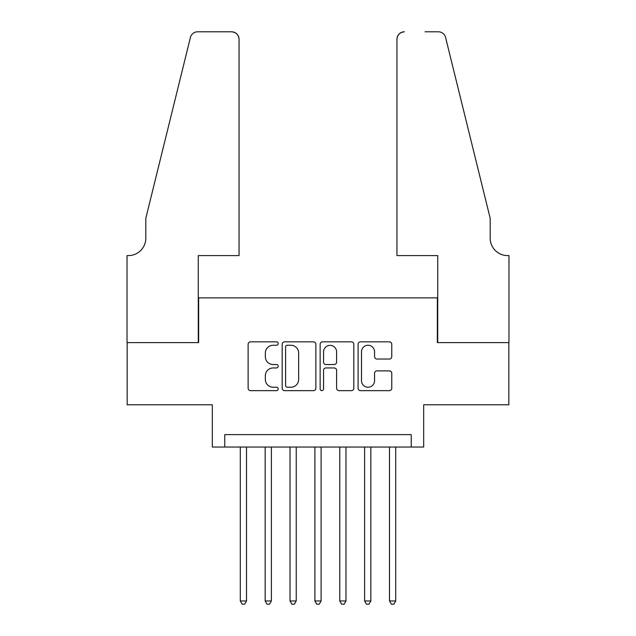<?xml version="1.0" encoding="UTF-8"?>
<svg xmlns="http://www.w3.org/2000/svg" width="636" height="636" viewBox="0 0 636 636"><rect width="100%" height="100%" fill="white"/><g stroke="black" fill="none" stroke-linecap="round" stroke-linejoin="round"><path stroke-width="0.95" d="M278.218 343.543A1.709 1.709 0 0 0 276.509 341.834L250.576 341.834A2.441 2.441 0 0 0 248.135 344.275L248.135 388.206A2.441 2.441 0 0 0 250.576 390.647L276.509 390.647A1.709 1.709 0 0 0 278.218 388.938A1.709 1.709 0 0 0 276.509 387.229L273.154 387.229A7.807 7.807 0 0 1 265.339 379.422L265.339 375.757A7.807 7.807 0 0 1 273.154 367.95L276.509 367.95A1.709 1.709 0 0 0 278.218 366.241A1.709 1.709 0 0 0 276.509 364.531L273.154 364.531A7.807 7.807 0 0 1 265.339 356.716L265.339 353.06A7.807 7.807 0 0 1 273.154 345.253L276.509 345.253A1.709 1.709 0 0 0 278.218 343.543M389.327 359.038A2.441 2.441 0 0 0 391.768 356.597L391.768 344.275A2.441 2.441 0 0 0 389.327 341.834L360.533 341.834A2.441 2.441 0 0 0 358.092 344.275L358.092 388.206A2.441 2.441 0 0 0 360.533 390.647L389.327 390.647A2.441 2.441 0 0 0 391.768 388.206L391.768 373.316A2.441 2.441 0 0 0 389.327 370.875L377.005 370.875A2.441 2.441 0 0 0 374.564 373.316L374.564 380.702A6.527 6.527 0 0 1 368.037 387.229A6.527 6.527 0 0 1 361.502 380.702L361.502 351.78A6.527 6.527 0 0 1 368.037 345.253A6.527 6.527 0 0 1 374.564 351.78L374.564 356.597A2.441 2.441 0 0 0 377.005 359.038L389.327 359.038M411.246 447.052L423.679 447.052L423.679 404.782L508.84 404.782L508.84 342.613L437.353 342.613L437.353 297.863L198.647 297.863L198.647 342.613L127.16 342.613L127.16 404.782L212.321 404.782L212.321 447.052L411.246 447.052L411.246 434.619L224.754 434.619L224.754 447.052M315.861 344.275A2.441 2.441 0 0 0 313.421 341.834L284.626 341.834A2.441 2.441 0 0 0 282.185 344.275L282.185 388.206A2.441 2.441 0 0 0 284.626 390.647L313.421 390.647A2.441 2.441 0 0 0 315.861 388.206L315.861 344.275M322.579 341.834L351.374 341.834A2.441 2.441 0 0 1 353.815 344.275L353.815 388.206A2.441 2.441 0 0 1 351.374 390.647L339.052 390.647A2.441 2.441 0 0 1 336.611 388.206L336.611 370.39A2.441 2.441 0 0 0 334.17 367.95L325.99 367.95A2.441 2.441 0 0 0 323.549 370.39L323.549 388.938A1.709 1.709 0 0 1 321.848 390.647A1.709 1.709 0 0 1 320.139 388.938L320.139 344.275A2.441 2.441 0 0 1 322.579 341.834M287.305 345.253A1.709 1.709 0 0 0 285.596 346.954L285.596 385.519A1.709 1.709 0 0 0 287.305 387.229L290.851 387.229A7.807 7.807 0 0 0 298.658 379.422L298.658 353.06A7.807 7.807 0 0 0 290.851 345.253L287.305 345.253M336.611 351.899A6.527 6.527 0 0 0 330.084 345.372A6.527 6.527 0 0 0 323.549 351.899L323.549 362.091A2.441 2.441 0 0 0 325.99 364.531L334.17 364.531A2.441 2.441 0 0 0 336.611 362.091L336.611 351.899M240.297 447.052L240.297 600.964L246.514 600.964L246.514 447.052M246.514 600.964L244.645 604.2L242.157 604.2L240.297 600.964M239.056 255.585L239.056 39.257A7.457 7.457 0 0 0 231.591 31.8L197.653 31.8A7.457 7.457 0 0 0 190.41 37.476L145.811 218.291L145.811 238.182A17.403 17.403 0 0 1 128.4 255.585L127.033 255.585L127.033 342.613L198.273 342.613L198.273 255.585L239.056 255.585L239.056 39.257C238.58 34.757 236.091 32.277 231.591 31.8L210.953 31.8M190.41 37.476C192.303 33.382 192.303 33.382 190.41 37.476C192.303 33.382 192.303 33.382 190.41 37.476M145.811 238.182A17.403 17.403 0 0 1 128.4 255.585M396.944 255.585L396.944 39.257L396.944 255.585L437.727 255.585L437.727 342.613L508.967 342.613L508.967 255.585L507.6 255.585A17.403 17.403 0 0 1 490.189 238.182A17.403 17.403 0 0 0 507.6 255.585M476.515 162.848L445.59 37.476L490.189 218.291L490.189 238.182M425.047 31.8L438.347 31.8A7.457 7.457 0 0 1 445.59 37.476C443.697 33.382 443.697 33.382 445.59 37.476C443.697 33.382 443.697 33.382 445.59 37.476M404.409 31.8A7.457 7.457 0 0 0 396.944 39.257C397.421 34.757 399.909 32.277 404.409 31.8M265.164 447.052L265.164 600.964L271.381 600.964L271.381 447.052M271.381 600.964L269.513 604.2L267.025 604.2L265.164 600.964M290.024 447.052L290.024 600.964L296.241 600.964L296.241 447.052M296.241 600.964L294.381 604.2L291.892 604.2L290.024 600.964M314.892 447.052L314.892 600.964L321.108 600.964L321.108 447.052M321.108 600.964L319.24 604.2L316.76 604.2L314.892 600.964M339.759 447.052L339.759 600.964L345.976 600.964L345.976 447.052M345.976 600.964L344.108 604.2L341.619 604.2L339.759 600.964M364.619 447.052L364.619 600.964L370.836 600.964L370.836 447.052M370.836 600.964L368.975 604.2L366.487 604.2L364.619 600.964M389.486 447.052L389.486 600.964L395.703 600.964L395.703 447.052M395.703 600.964L393.843 604.2L391.355 604.2L389.486 600.964"/></g></svg>
